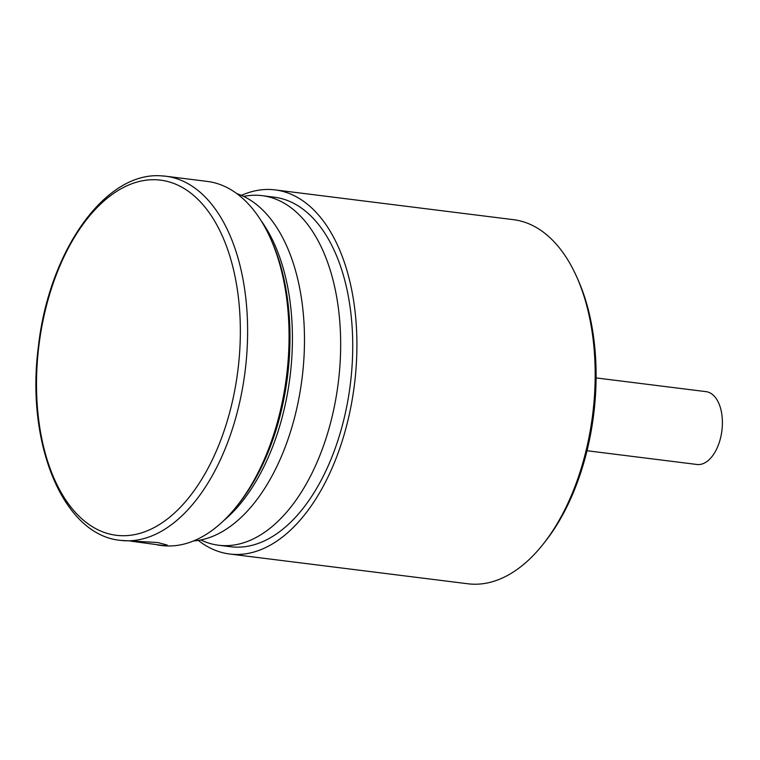 <?xml version="1.0" encoding="UTF-8"?>
<svg xmlns="http://www.w3.org/2000/svg" width="760" height="760" viewBox="0 0 760 760"><rect width="100%" height="100%" fill="white"/><g stroke="black" fill="none" stroke-linecap="round" stroke-linejoin="round"><path stroke-width="1.14" d="M130.939 541.158L163.333 545.547L167.191 545.053L157.719 542.526L120.374 540.36A183.473 102.79 97.1 0 0 124.916 540.75A183.473 102.79 97.1 0 0 245.603 367.013A183.473 102.79 97.1 0 0 165.87 176.244L161.016 175.835C104.405 171.655 48.877 252.282 38.456 346.066C25.564 441.864 62.31 534.822 120.374 540.36M270.303 238.004L271.605 240.891A179.806 100.738 97.1 0 1 238.773 503.719L236.797 506.189A183.473 102.79 -82.9 0 0 270.303 238.004A183.473 102.79 -82.9 0 0 207.309 181.421L165.87 176.244A183.473 102.79 97.1 0 0 161.329 175.864M157.529 544.996L161.814 545.538A183.473 102.79 -82.9 0 0 166.355 545.917A183.473 102.79 -82.9 0 0 236.797 506.189M120.669 535.667A178.952 100.263 -82.9 0 0 238.802 362.273A178.952 100.263 -82.9 0 0 156.189 179.768A178.952 100.263 -82.9 0 0 38.057 353.153A178.952 100.263 -82.9 0 0 120.669 535.667M198.284 540.408A183.473 102.79 -82.9 0 0 229.672 554.011L467.941 583.784A183.473 102.79 -82.9 0 0 472.473 584.164A183.473 102.79 -82.9 0 0 542.925 544.436A183.473 102.79 -82.9 0 0 576.431 276.25A183.473 102.79 -82.9 0 0 513.428 219.668L275.167 189.905A183.473 102.79 -82.9 0 0 270.626 189.516A183.473 102.79 -82.9 0 0 241.395 195.368M229.672 554.011A183.473 102.79 -82.9 0 0 234.213 554.401A183.473 102.79 -82.9 0 0 354.901 380.665A183.473 102.79 -82.9 0 0 275.167 189.905M576.431 276.25L577.733 279.138A179.806 100.738 97.1 0 1 544.892 541.956L542.925 544.436M193.468 540.968A176.13 98.677 -82.9 0 0 200.802 539.952A176.13 98.677 -82.9 0 0 200.906 539.999A176.13 98.677 -82.9 0 0 218.519 545.224A176.13 98.677 -82.9 0 0 335.844 398.753A176.13 98.677 -82.9 0 0 279.803 200.897A176.13 98.677 -82.9 0 0 262.19 195.671A176.13 98.677 -82.9 0 0 243.722 196.422M218.519 545.224L230.584 546.734A176.13 98.677 -82.9 0 0 347.909 400.263A176.13 98.677 -82.9 0 0 291.868 202.407A176.13 98.677 -82.9 0 0 274.255 197.182L262.19 195.671M223.687 520.638A176.13 98.677 -82.9 0 0 261.155 220.78A176.13 98.677 -82.9 0 1 223.687 520.638M200.802 539.952A176.13 98.677 -82.9 0 0 302.822 371.754A176.13 98.677 -82.9 0 0 236.863 193.638M587.005 450.737L696.958 464.474A36.699 20.558 -82.9 0 0 697.861 464.55A36.699 20.558 -82.9 0 0 722 429.808A36.699 20.558 -82.9 0 0 706.049 391.647L596.106 377.919"/></g></svg>
